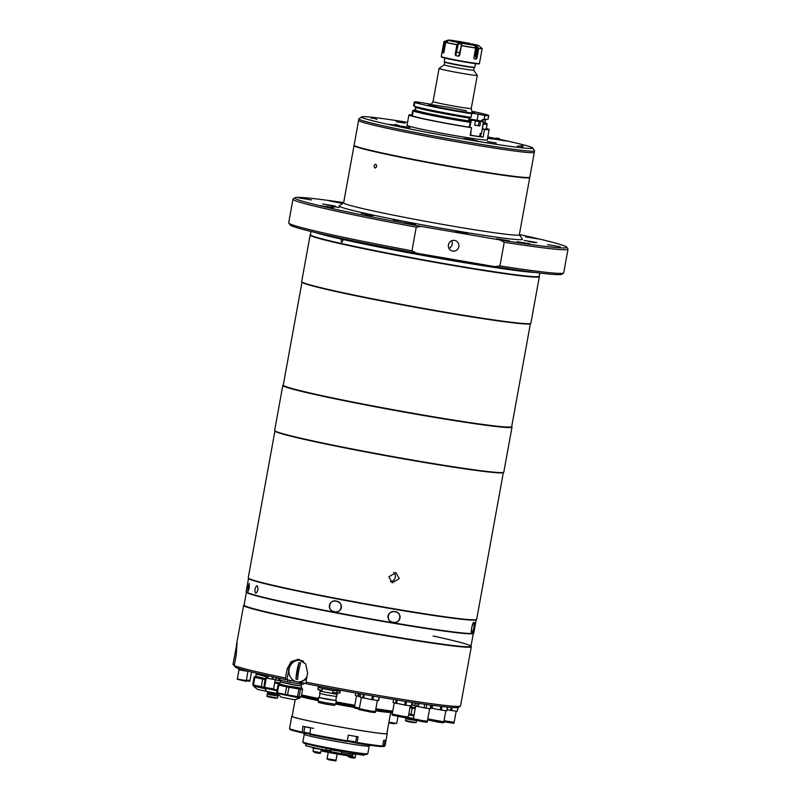 <?xml version="1.0" encoding="UTF-8"?>
<svg xmlns="http://www.w3.org/2000/svg" width="801" height="801" viewBox="0 0 801 801"><rect width="100%" height="100%" fill="white"/><g stroke="black" fill="none" stroke-linecap="round" stroke-linejoin="round"><path stroke-width="1.2" d="M411.944 114.923A40.761 1.602 10.3 0 0 408.91 114.984A40.761 1.602 10.3 0 0 422.307 118.638A40.761 1.602 10.3 0 0 471.589 127.709L470.197 135.339A40.761 1.602 -169.7 0 0 483.123 137.101L484.515 129.472A40.761 1.602 10.3 0 0 489.131 129.562A40.761 1.602 10.3 0 0 486.367 128.45M469.006 127.149L471.589 127.709M483.123 137.101L480.57 136.55L481.121 133.547L480.57 136.55M484.515 129.472L482.352 129.001M468.825 119.109L471.599 119.709A37.657 1.482 10.3 0 0 475.243 120.26L475.464 120.701A38.047 1.492 -169.7 0 1 471.499 120.11L469.716 127.299M478.427 125.597L479.929 125.927L480.53 120.981L475.243 120.26M480.53 120.981A37.657 1.482 10.3 0 0 483.003 121.261L468.865 118.888M480.56 136.53L479.649 136.5L480.2 133.447A38.047 1.492 10.3 0 0 481.441 133.577L481.721 132.055A38.047 1.492 -169.7 0 0 481.791 132.065L483.404 121.732A38.047 1.492 -169.7 0 1 480.75 121.422M479.649 136.5A38.047 1.492 -169.7 0 1 470.527 135.259L470.227 135.209M415.208 107.024L413.646 105.602L414.307 101.967L419.103 103.019L414.818 102.428L414.157 106.062L416.029 107.384L415.509 110.248L413.256 111.019L412.375 115.865A37.857 1.482 10.3 0 0 469.286 127.189L470.467 120.721L468.615 120.32M470.778 132.155A38.047 1.492 10.3 0 0 471.088 132.205L470.527 135.259M479.929 125.927A38.047 1.492 -169.7 0 1 474.643 125.206L475.464 120.701M474.653 125.146L478.417 125.677L479.168 121.552L475.404 121.021M475.343 120.47L477.526 120.751L475.253 120.29M483.474 122.813A35.424 1.392 10.3 0 0 484.955 122.683L485.476 119.82A35.424 1.392 10.3 0 0 484.114 119.179M482.643 119.86A35.424 1.392 10.3 0 0 485.476 119.82M414.818 102.428A37.857 1.482 10.3 0 0 471.729 113.752L465.161 112.33L478.237 114.102L484.805 115.534L484.144 119.159L482.102 119.81L481.882 121.021M415.008 110.178A36.005 1.412 10.3 0 0 426.502 113.141A36.005 1.412 10.3 0 0 468.945 120.991L469.026 118.027L471.068 117.387L471.729 113.752M413.256 111.019A37.857 1.482 10.3 0 0 425.101 114.022A37.857 1.482 10.3 0 0 470.167 122.343L468.945 120.991M473.671 70.158A14.949 0.591 -169.7 0 1 473.681 70.188L477.266 75.344A19.414 0.761 -169.7 0 1 477.276 75.374A19.414 0.761 -169.7 0 1 465.912 74.012A19.414 0.761 -169.7 0 1 445.456 70.178A19.414 0.761 -169.7 0 1 439.078 68.435A19.414 0.761 -169.7 0 1 439.098 68.405L444.265 64.831A14.949 0.591 -169.7 0 1 444.285 64.821M474.172 67.484L473.681 70.188A14.949 0.591 -169.7 0 1 464.93 69.136A14.949 0.591 -169.7 0 1 449.181 66.183A14.949 0.591 -169.7 0 1 444.265 64.841L444.755 62.138M475.464 63.639L474.803 67.234A15.529 0.611 -169.7 0 1 474.763 67.274L474.132 67.494A14.949 0.591 -169.7 0 1 464.97 66.343A14.949 0.591 -169.7 0 1 449.671 63.459A14.949 0.591 -169.7 0 1 444.785 62.168L444.275 61.727A15.529 0.611 -169.7 0 1 444.245 61.687L444.905 58.083M474.763 67.274A15.529 0.611 -169.7 0 1 465.241 66.072A15.529 0.611 -169.7 0 1 449.351 63.079A15.529 0.611 -169.7 0 1 444.275 61.727M484.144 119.159A37.857 1.482 10.3 0 0 488.049 119.209L488.71 115.584A37.857 1.482 10.3 0 0 476.265 112.19A37.857 1.482 10.3 0 0 471.809 111.239M484.805 115.534A37.857 1.482 10.3 0 0 488.71 115.584M487.148 124.165A37.857 1.482 10.3 0 1 483.243 124.125L482.362 128.971A37.857 1.482 10.3 0 0 486.267 129.011L487.148 124.165A37.857 1.482 10.3 0 0 487.078 124.055L485.456 122.683A36.005 1.412 10.3 0 0 484.995 122.433M415.288 109.767A36.005 1.412 10.3 0 0 414.768 109.837A36.005 1.412 10.3 0 0 414.678 109.887L415.238 110.007L415.729 107.344M419.073 107.474L418.923 108.325M430.988 104.27L418.132 102.087A37.857 1.482 10.3 0 0 414.307 101.967M414.157 106.062A37.857 1.482 10.3 0 0 471.068 117.387M469.286 127.189L470.167 122.343M416.029 107.384A35.424 1.392 10.3 0 0 469.026 118.027M415.509 110.248A35.424 1.392 10.3 0 0 468.505 120.891M418.332 107.284L418.182 108.115M414.768 109.837L412.765 110.548A37.857 1.482 10.3 0 0 412.745 110.558L411.864 115.404L412.435 115.534M412.745 110.558L414.678 109.887M422.367 109.186L422.527 108.295M435.434 111.029L435.253 111.97M483.464 122.883A36.005 1.412 10.3 0 0 485.456 122.683M478.237 114.102L477.156 120.02M464.26 117.266L464.43 116.315M466.122 43.174L464.83 43.004M466.392 43.815L459.734 41.872L453.096 40.991M466.162 42.954L473.521 44.476L464.84 42.974M466.392 43.504L456.33 41.892M456.5 41.612L453.326 40.721M459.784 41.942L466.152 42.964M465.892 43.134L470.047 43.454L460.575 41.732M459.794 41.872L453.606 40.691L460.605 41.662M482.032 48.541A19.414 0.761 -169.7 0 1 482.132 48.641L479.429 63.529A19.414 0.761 -169.7 0 1 479.409 63.559A19.414 0.761 -169.7 0 1 467.724 62.118A19.414 0.761 -169.7 0 1 447.609 58.323A19.414 0.761 -169.7 0 1 441.241 56.621A19.414 0.761 -169.7 0 1 441.231 56.591L443.934 41.702A19.414 0.761 -169.7 0 1 444.064 41.642M443.964 52.125L445.736 42.363L447.719 41.282A17.201 0.671 -169.7 0 1 446.808 41.001L446.638 41.932M444.024 51.825L442.532 52.676A19.414 0.761 10.3 0 0 443.474 52.966L443.624 52.916M442.532 52.676L444.305 41.932A19.414 0.761 -169.7 0 1 443.934 41.702M442.532 51.695L444.265 49.382L445.736 41.282L444.405 41.812A19.334 0.761 -169.7 0 1 444.084 41.542L448.17 40.08A15.569 0.611 -169.7 0 1 448.35 40.06M445.736 41.282L446.808 41.001M447.689 41.452L447.168 41.722M457.351 43.935L458.412 43.604L455.739 55.629L455.148 54.558L456.92 44.796A19.414 0.761 -169.7 0 1 450.312 43.444A19.414 0.761 -169.7 0 1 445.736 42.363M473.872 58.293L474.292 58.813L473.872 57.812L475.654 48.04A19.414 0.761 -169.7 0 1 461.406 45.647L459.634 55.409L458.683 56.19L461.676 44.315M479.409 63.559L478.958 63.87A19.024 0.751 -169.7 0 1 467.504 62.458A19.024 0.751 -169.7 0 1 447.789 58.743A19.024 0.751 -169.7 0 1 441.551 57.071L441.241 56.621M473.581 44.636L453.256 40.961M457.571 41.472L458.312 41.582M476.925 58.223L476.295 59.084L475.263 55.279L476.825 46.698L477.857 47.389L476.385 55.479L476.925 58.223L478.698 48.46L477.857 47.389M473.872 57.812L474.292 58.813A19.414 0.761 10.3 0 0 476.295 59.084M476.825 46.698A17.201 0.671 -169.7 0 1 474.873 46.428L475.654 48.04M461.276 44.145A17.201 0.671 -169.7 0 1 458.412 43.604M461.406 45.647L461.837 44.786M459.634 55.409L458.683 56.19A19.414 0.761 10.3 0 1 455.739 55.629M455.148 54.558L456.92 44.796M475.614 47.9A19.334 0.761 -169.7 0 1 461.446 45.517M478.567 45.547A15.569 0.611 -169.7 0 1 478.728 45.637L482.042 48.44A19.334 0.761 -169.7 0 1 478.668 48.31M482.132 48.641A19.414 0.761 -169.7 0 1 478.698 48.46M388.865 576.8L392.28 582.828L399.268 578.592L395.904 572.585L388.865 576.8M274.933 430.998L248.24 577.851A116.085 4.556 10.3 0 0 248.3 578.042A116.085 4.556 10.3 0 0 286.388 588.264A116.085 4.556 10.3 0 0 406.698 610.903A116.085 4.556 10.3 0 0 476.545 619.523A116.085 4.556 10.3 0 0 476.665 619.363L503.358 472.51M283.284 385.021L282.943 385.261A116.465 4.566 10.3 0 0 282.823 385.421L274.633 430.457A116.465 4.566 10.3 0 0 274.693 430.648L275.003 431.098A116.085 4.556 10.3 0 0 313.091 441.311A116.085 4.556 10.3 0 0 433.401 463.959A116.085 4.556 10.3 0 0 503.248 472.58L503.699 472.27A116.465 4.566 10.3 0 0 503.819 472.109L512.009 427.063A116.465 4.566 10.3 0 0 511.949 426.873L511.709 426.532M476.545 619.523L476.094 619.834A115.694 4.536 -169.7 0 1 406.477 611.243A115.694 4.536 -169.7 0 1 286.578 588.675A115.694 4.536 -169.7 0 1 248.61 578.492L248.3 578.042M390.417 581.686A5.437 5.277 109.5 0 0 393.742 572.304M274.693 430.648A116.465 4.566 10.3 0 0 312.911 440.9A116.465 4.566 10.3 0 0 433.621 463.619A116.465 4.566 10.3 0 0 503.699 472.27M282.823 385.421A116.465 4.566 10.3 0 0 321.091 395.854A116.465 4.566 10.3 0 0 443.874 418.913A116.465 4.566 10.3 0 0 512.009 427.063M301.987 282.142L283.274 385.101A116.085 4.556 10.3 0 0 321.421 395.514A116.085 4.556 10.3 0 0 443.784 418.492A116.085 4.556 10.3 0 0 511.689 426.613L530.402 323.654M310.147 235.033L301.687 281.602A116.465 4.566 10.3 0 0 301.747 281.792L302.057 282.242A116.085 4.556 10.3 0 0 340.145 292.455A116.085 4.556 10.3 0 0 460.455 315.103A116.085 4.556 10.3 0 0 530.302 323.724L530.753 323.414A116.465 4.566 10.3 0 0 530.873 323.254L539.333 276.685A116.465 4.566 -169.7 0 1 471.198 268.535A116.465 4.566 -169.7 0 1 348.425 245.476A116.465 4.566 -169.7 0 1 310.147 235.033A116.465 4.566 -169.7 0 1 310.267 234.873L310.418 234.773M301.747 281.792A116.465 4.566 10.3 0 0 339.964 292.045A116.465 4.566 10.3 0 0 460.675 314.763A116.465 4.566 10.3 0 0 530.753 323.414M376.7 166.448C375.369 168.711 374.498 168.51 374.087 165.857C375.389 163.594 376.26 163.784 376.7 166.448C375.369 168.711 374.498 168.51 374.087 165.857C375.389 163.594 376.26 163.784 376.7 166.448M535.418 272.5A116.275 4.556 -169.7 0 1 349.386 240.911A116.275 4.556 -169.7 0 1 343.289 239.569A116.275 4.556 -169.7 0 1 341.196 239.099A116.275 4.556 -169.7 0 1 315.284 232.5M343.289 239.569C341.897 243.194 341.206 243.033 341.196 239.099L343.289 239.569C341.907 243.194 341.206 243.033 341.196 239.099M338.923 207.499L331.644 206.318L338.923 207.499M458.843 246.658A5.437 5.277 109.5 0 0 455.449 240.64A5.437 5.277 109.5 0 0 448.43 244.866A5.437 5.277 109.5 0 0 451.824 250.893A5.437 5.277 109.5 0 0 458.843 246.658M448.96 248.4A5.437 5.277 109.5 0 0 451.664 240.781M335.359 237.046A138.213 5.417 -169.7 0 1 290.002 224.891L288.76 223.089A139.764 5.477 10.3 0 0 334.618 235.384A139.764 5.477 10.3 0 0 411.954 250.803L416.43 253.146A138.213 5.417 -169.7 0 1 335.359 237.046M343.659 202.613A138.213 5.417 10.3 0 0 294.938 197.747A138.213 5.417 10.3 0 0 340.215 210.333A138.213 5.417 10.3 0 0 421.286 226.423L416.25 227.134A139.764 5.477 -169.7 0 1 338.913 211.714A139.764 5.477 -169.7 0 1 292.986 199.189L288.69 222.858A139.764 5.477 10.3 0 0 288.76 223.089M499.944 265.922A139.764 5.477 10.3 0 0 563.564 273.031A139.764 5.477 10.3 0 0 563.714 272.831L568.009 249.171A139.764 5.477 -169.7 0 1 504.24 242.262L499.944 265.922L494.908 266.633A138.213 5.417 -169.7 0 0 561.761 274.272L563.564 273.031M504.24 242.262L499.764 239.92A138.213 5.417 10.3 0 0 566.697 247.139L567.939 248.941A139.764 5.477 -169.7 0 1 568.009 249.171M292.986 199.189A139.764 5.477 -169.7 0 1 293.136 198.998L294.938 197.747M566.697 247.139A138.213 5.417 10.3 0 0 521.341 234.973A138.213 5.417 10.3 0 0 519.368 234.553M310.998 231.459L310.408 234.683A116.275 4.556 10.3 0 0 348.615 245.106A116.275 4.556 10.3 0 0 471.188 268.135A116.275 4.556 10.3 0 0 539.213 276.265L539.804 273.041M529.902 243.804L517.166 241.732L529.902 243.804M343.098 203.174L329.101 200.801L342.678 203.464M560.279 246.738L547.554 244.655L560.279 246.738M509.496 240.851L496.77 238.768L509.496 240.851M415.589 224.711L402.853 222.628L415.589 224.711M333.556 207.769L320.821 205.687L333.556 207.769M311.449 199.95L298.723 197.867L311.449 199.95M538.182 238.928L525.456 236.846L538.182 238.928M354.192 145.452A89.291 3.504 10.3 0 0 354.022 145.622L343.619 202.873A89.291 3.504 10.3 0 0 372.956 210.873A89.291 3.504 10.3 0 0 467.093 228.555A89.291 3.504 10.3 0 0 519.328 234.803L529.731 177.552A89.291 3.504 10.3 0 0 529.631 177.331M343.629 202.803L339.203 205.867A93.176 3.655 10.3 0 0 369.722 214.348A93.176 3.655 10.3 0 0 469.586 233.061A93.176 3.655 10.3 0 0 522.402 239.159L519.338 234.733M354.022 145.622A89.291 3.504 10.3 0 0 383.369 153.622A89.291 3.504 10.3 0 0 477.496 171.304A89.291 3.504 10.3 0 0 529.731 177.552M335.469 206.087L322.743 204.005L335.469 206.087M374.147 215.499L361.421 213.416L374.147 215.499M468.154 233.171L455.419 231.089L468.154 233.171M536.84 242.513L524.114 240.44L536.84 242.513M401.902 221.226L393.311 219.824L401.902 221.226M356.225 146.423A87.589 3.434 10.3 0 0 384.48 153.772A87.589 3.434 10.3 0 0 472.119 170.343A87.589 3.434 10.3 0 0 527.388 177.532M341.747 238.708A94.578 3.705 -169.7 0 1 342.958 238.828M416.25 227.134L411.954 250.803M416.43 253.146L494.908 266.633M421.286 226.423L499.764 239.92M531.684 242.122L532.565 242.272M331.444 205.897L330.322 205.697M370.112 215.299L368.991 215.099M464.119 232.981L462.998 232.781M358.878 118.898L358.598 120.43A89.291 3.504 10.3 0 0 387.944 128.43A89.291 3.504 10.3 0 1 358.598 120.43L354.092 145.241A89.291 3.504 10.3 0 0 383.429 153.241A89.291 3.504 10.3 0 0 477.566 170.923A89.291 3.504 10.3 0 0 529.801 177.171L534.587 150.828A89.291 3.504 -169.7 0 1 482.352 144.581A89.291 3.504 -169.7 0 1 388.215 126.908A89.291 3.504 -169.7 0 1 358.878 118.898A89.291 3.504 -169.7 0 1 358.968 118.778L361.672 116.906A86.969 3.414 10.3 0 0 390.157 124.826A86.969 3.414 10.3 0 0 483.363 142.288A86.969 3.414 10.3 0 0 532.665 147.985A86.969 3.414 10.3 0 0 504.129 140.325A86.969 3.414 10.3 0 0 499.514 139.334M387.944 128.43A89.291 3.504 10.3 0 0 482.072 146.112A89.291 3.504 10.3 0 0 534.307 152.36A89.291 3.504 10.3 0 1 482.072 146.112A89.291 3.504 10.3 0 1 387.944 128.43M532.665 147.985L534.537 150.688A89.291 3.504 -169.7 0 1 534.587 150.828M494.387 138.523L489.351 137.932L492.245 138.713L506.703 141.086L499.514 139.424M467.814 139.014L463.999 138.583L473.271 140.525L478.117 141.146L473.191 139.965M371.524 117.937L376.009 118.788M487.549 138.273L493.116 139.084L487.619 137.862M496.25 142.978L487.469 141.547L496.25 142.978M409.952 127.519L401.171 126.087L409.952 127.519M405.066 123.134L396.285 121.702L405.066 123.134M394.853 125.116L389.206 124.385L391.559 125.016L400.16 126.117M518.898 145.962L522.883 146.663M494.888 138.363A86.969 3.414 10.3 0 0 487.789 136.901M407.579 122.323A86.969 3.414 10.3 0 0 373.046 117.397M371.834 117.266A86.969 3.414 10.3 0 0 361.672 116.906M407.068 125.136A40.961 1.602 10.3 0 0 420.305 128.921A40.961 1.602 10.3 0 0 465.261 137.321A40.961 1.602 10.3 0 0 487.278 139.714M495.288 139.334A2.713 0.631 0.2 0 0 498.793 139.254A2.713 0.631 0.2 0 0 499.524 138.823A2.713 0.631 0.2 0 0 497.791 138.233A2.713 0.631 0.2 0 0 494.808 138.383A2.713 0.631 0.2 0 0 494.087 138.803A2.713 0.631 0.2 0 0 494.858 139.254M498.222 139.124L494.858 138.813L498.222 139.124M374.768 118.238L372.625 117.417L374.768 118.238M376.83 119.409L371.914 117.086L376.52 119.359M394.663 125.637L395.123 124.385L399.669 125.767L400.11 126.588M467.774 139.514L467.824 138.903A2.713 0.561 5.4 0 1 467.994 138.733A2.713 0.561 5.4 0 1 471.038 138.653A2.713 0.561 5.4 0 1 473.241 139.424L473.141 140.505M517.396 146.172L522.803 145.702L522.923 147.244M285.486 678.026L285.897 679.628A114.142 4.476 -169.7 0 1 271.639 676.605A114.142 4.476 -169.7 0 1 235.544 667.373L234.282 665.581A115.694 4.536 10.3 0 0 270.898 674.933A115.694 4.536 10.3 0 0 285.486 678.026L287.148 668.875L291.123 661.666L298.292 659.323L305.682 663.869L307.614 673L305.952 682.162A115.694 4.536 10.3 0 0 460.415 706.102A115.694 4.536 10.3 0 0 460.535 705.941L471.288 646.777A115.694 4.536 -169.7 0 1 403.604 638.677A115.694 4.536 -169.7 0 1 281.652 615.779A115.694 4.536 -169.7 0 1 243.634 605.406A115.694 4.536 -169.7 0 1 243.754 605.246L244.095 605.005M470.988 646.237L471.228 646.587A115.694 4.536 -169.7 0 1 471.288 646.777M244.205 604.935A115.304 4.526 10.3 0 0 281.972 615.428A115.304 4.526 10.3 0 0 405.546 638.587A115.304 4.526 10.3 0 0 470.918 646.137A115.304 4.526 10.3 0 0 433.091 635.994M234.803 666.312L232.991 664.409L237.056 642.742L236.225 654.888L234.282 665.581M460.415 706.102L458.613 707.343A114.142 4.476 -169.7 0 1 306.362 683.764L305.952 682.162M299.324 659.483A11.645 10.433 -84.2 0 0 288.951 669.055L287.008 679.739L295.809 681.521M297.662 681.891L306.332 683.643M287.008 679.739L285.897 679.628M303.559 661.556A10.874 9.732 -84.2 0 0 300.615 660.384A10.874 9.732 -84.2 0 0 299.764 660.254A10.874 9.732 -84.2 0 0 289.121 669.135A10.874 9.732 -84.2 0 0 296.73 681.751A10.874 9.732 -84.2 0 0 297.582 681.881A10.874 9.732 -84.2 0 0 306.973 676.555M295.97 679.138A8.471 7.589 -84.2 0 0 296.811 679.358A8.471 7.589 -84.2 0 0 297.672 679.478A31.389 13.927 -78.6 0 1 300.685 662.928A8.471 7.589 -84.2 0 0 299.844 662.697A8.471 7.589 -84.2 0 0 298.983 662.587A31.389 13.927 101.4 0 0 295.97 679.138L298.983 662.587M297.832 681.901A10.874 9.732 -84.2 0 0 298.092 681.931A10.874 9.732 -84.2 0 0 306.743 677.786M302.648 660.885A10.874 9.732 -84.2 0 0 300.285 660.304A10.874 9.732 -84.2 0 0 300.025 660.284M415.749 719.378L413.306 719.148L413.196 719.729L423.028 721.771L427.183 722.272L427.283 721.691L424.92 721.05M413.306 719.148L427.283 721.691M415.739 719.418L424.91 721.08M415.669 706.122L413.386 718.687L408.13 717.706L423.218 720.73L427.374 721.22L429.646 708.705M431.148 705.14L430.487 708.755L426.132 708.234L414.868 705.881L415.409 702.888M418.933 703.408L418.322 706.792M417.301 703.168L416.7 706.442M430.718 705.08L430.047 708.765M426.803 704.54L426.132 708.234M424.74 704.249L424.079 707.884M394.603 714.722L392.14 714.502L392.039 715.063L403.314 717.416L408.079 717.976L408.19 717.416L405.807 716.755M392.14 714.502L408.19 717.416M394.783 715.183L405.546 716.745M394.252 702.898L392.22 714.051L403.494 716.394L408.27 716.965L410.292 705.851M412.215 702.397L411.564 705.991L405.817 705.24L393.021 702.517L393.581 699.463M411.964 702.367L411.303 705.991M406.568 701.536L405.817 705.24M405.286 701.336L404.615 705.04M397.176 700.044L396.545 703.508M396.225 699.894L395.604 703.308M443.824 721.771L453.967 723.303L454.067 722.742L451.694 722.071M451.363 722.442L454.067 722.742M444.014 720.76L454.147 722.292L456.17 711.178M450.502 710.307L451.714 710.507M451.033 707.413L450.492 710.367L447.308 709.756M457.982 707.543L457.191 711.308L450.492 710.367M452.255 707.503L451.704 710.567M458.122 707.583L457.191 711.308M427.604 719.929L438.868 722.252L443.634 722.822L443.744 722.252L441.361 721.591M430.157 719.558L443.744 722.252M430.407 719.638L441.101 721.581M427.794 718.908L443.824 721.801L445.847 710.687M440.8 706.372L440.17 709.876L430.628 707.984M432.65 705.341L432.099 708.344M442.022 706.512L441.371 710.076L440.17 709.876M447.459 707.093L446.858 710.827L441.371 710.076M447.789 707.133L446.858 710.827M431.238 707.683L432.2 707.814L431.238 707.704M431.689 705.21L431.158 708.144M431.168 708.054L432.119 708.274M356.876 707.613L354.422 707.403L354.312 707.964L359.218 709.155M354.422 707.403L359.319 708.595M356.525 695.789L354.503 706.953L359.409 708.144M358.367 693.466L357.877 696.199L355.294 695.418L355.734 693.005M359.329 693.636L358.818 696.409L357.877 696.199M360.19 696.67L358.818 696.409M361.692 709.316L359.228 709.105L359.128 709.666L370.402 712.009L375.168 712.58L375.269 712.019L372.896 711.358M359.228 709.105L375.269 712.019M361.872 709.776L372.565 711.729M361.341 697.491L359.309 708.655L370.583 710.998L375.359 711.568L377.371 700.454M379.284 697.09L378.653 700.585L371.704 699.643L360.11 697.12L360.7 693.876M379.033 697.05L378.392 700.595M373.687 696.139L372.906 699.844M373.586 696.119L372.375 695.919L371.704 699.643M364.285 694.507L363.634 698.112M363.334 694.347L362.683 697.901M318.618 701.275L318.408 702.457L325.747 704.119L334.658 705.471L335.038 704.259M319.309 697.441L318.718 697.461L318.067 701.055L325.917 702.837L335.639 704.249L336.29 700.655L335.739 700.434M318.718 697.461L336.29 700.655M320.61 690.312L320.44 691.233L336.69 694.247L337.241 691.123M318.478 686.117L318.227 687.458L335.579 690.802L340.355 690.963L340.485 690.242M319.369 686.287L319.118 687.679M335.829 689.381L335.579 690.802M337.181 689.631L336.931 691.013M320.46 691.123L319.539 693.356L327.329 695.118L336.78 696.56L336.891 694.107M319.949 691.143L337.361 694.307M320.02 693.556L319.289 697.571L326.638 699.233L335.719 700.555L336.44 696.54M336.79 690.993L335.709 690.822M335.419 690.772L334.077 690.522M333.046 690.322L332.685 692.314L333.386 692.515L336.881 693.085L337.261 691.023M335.569 693.105L333.687 692.755L335.569 693.105M335.989 693.095L333.496 692.755L335.989 693.095M320.61 687.959L319.269 687.709M319.028 687.658L318.317 687.478M337.161 692.615L339.964 693.045L340.045 690.973M266.733 688.109L273.441 689.631L266.783 687.849M264.58 687.578L273.521 689.21M266.322 677.966L264.64 687.248L266.132 687.658L273.582 688.87L275.264 679.618M268.265 675.864L267.814 678.357L267.103 678.207L265.792 677.806L266.232 675.413M272.36 676.755L271.929 679.138L267.113 678.167M273.251 676.955L272.821 679.288L271.929 679.138M276.005 677.546L275.624 679.669L272.821 679.288M267.564 675.704L267.103 678.207M267.864 678.067L267.154 677.966L267.864 678.057M245.517 680.67L249.822 681.271L247.739 680.309M246.328 680.379L249.892 680.85M246.328 680.359L247.739 680.329M246.388 680.049L249.952 680.52L251.504 671.989M239.439 679.819L246.157 681.321L244.085 680.359M237.296 679.278L246.227 680.9M239.038 669.666L237.356 678.938L238.848 679.348L246.287 680.57L247.97 671.318M244.645 670.807L245.537 670.958M238.688 668.515L238.508 669.496L239.819 669.896L240 668.915M240.69 669.125L240.53 670.057L239.819 669.896M244.746 670.257L244.635 670.837L240.53 670.057M245.627 670.497L244.635 670.837M248.36 671.198L245.537 670.988M409.952 707.724L408.81 713.981M409.191 714.061L411.043 714.412L412.185 708.154L415.208 708.665M410.332 707.804L412.185 708.154M414.077 714.923L411.043 714.412M409.952 707.683L415.208 708.655M415.379 707.744L410.122 706.772M415.308 703.408L413.196 702.547M413.116 703.038L412.135 702.857M414.978 705.27L411.794 704.68M414.938 705.481L411.764 704.89M265.782 680.96L265.061 680.97L263.919 687.238L264.51 687.418L265.742 681.18M265.061 680.97L265.652 681.15M265.622 687.658L264.51 687.418M277.146 689.891L273.501 689.281M279.769 683.864L274.643 682.993L279.769 683.884M279.939 682.943L274.813 682.072M266.072 675.373L266.142 675.914M281.061 680.71L275.234 679.739M279.209 678.517L275.934 677.966M281.021 680.93L275.204 679.959M277.587 693.966L281.391 697.19L293.406 699.533L295.128 699.684L299.834 698.011L277.406 693.496L299.834 698.011M298.913 688.98L297.521 696.61L287.549 694.938L288.931 687.298L298.913 688.98A12.816 0.501 10.3 0 0 300.485 689.19L302.628 689.16L301.236 696.8L299.093 696.82L300.485 689.19M297.521 696.61A12.816 0.501 10.3 0 0 299.093 696.82M302.628 689.16A12.816 0.501 10.3 0 0 301.887 688.94M278.958 684.915L278.047 684.925L276.655 692.565A12.816 0.501 10.3 0 0 277.396 692.785L278.788 685.155L286.618 686.857A12.816 0.501 10.3 0 0 288.931 687.298M278.047 684.925A12.816 0.501 10.3 0 0 278.788 685.155M286.618 686.857L285.236 694.497A12.816 0.501 10.3 0 0 287.549 694.938M285.236 694.497L277.396 692.785M279.118 684.064L278.948 684.975L286.237 686.737L301.717 689.11L301.887 688.199L286.408 685.816L279.739 684.024M301.306 687.949L301.887 688.199M301.286 684.134L300.996 685.746L294.998 685.035L280.811 682.082L281.111 680.419M303.719 683.113L303.539 684.124L301.396 684.154A12.816 0.501 -169.7 0 1 299.824 683.934L289.852 682.262A12.816 0.501 -169.7 0 1 287.539 681.821L279.699 680.119A12.816 0.501 -169.7 0 1 278.958 679.889L279.259 678.237M279.699 680.119L280.01 678.397M287.879 679.919L287.539 681.821M289.852 682.262L290.192 680.379M300.105 682.382L299.824 683.934M301.396 684.154L301.667 682.702M300.946 685.776L295.239 685.296L280.851 682.132M264.931 688.65L253.637 686.177L257.451 689.401L266.573 691.303M263.93 687.198L264.991 679.518L266.012 679.689M255.018 677.135L254.097 677.145L252.715 684.775A12.816 0.501 10.3 0 0 253.456 685.005L254.838 677.366L262.678 679.078A12.816 0.501 10.3 0 0 264.991 679.518M254.097 677.145A12.816 0.501 10.3 0 0 254.838 677.366M262.678 679.078L261.286 686.707A12.816 0.501 10.3 0 0 263.599 687.148M261.286 686.707L253.456 685.005M266.182 678.737L255.179 676.274L255.008 677.195L266.022 679.659M255.179 676.274L255.799 676.244M266.052 676.374L256.871 674.292L257.051 673.311M266.012 676.595L256.911 674.342M340.695 753.861A18.633 0.731 10.3 0 0 352.891 755.403L351.979 756.024A17.862 0.701 -169.7 0 1 341.236 754.702A17.862 0.701 -169.7 0 1 322.733 751.218A17.862 0.701 -169.7 0 1 321.011 750.837M329.511 750.367A17.472 0.681 10.3 0 0 330.953 750.647A18.633 0.731 10.3 0 0 329.281 750.377M321.141 750.116A18.633 0.731 10.3 0 0 322.362 750.387A18.633 0.731 10.3 0 0 331.884 752.289M352.891 755.403A18.633 0.731 10.3 0 0 352.901 755.373L353.151 754.001A18.633 0.731 10.3 0 0 352.05 753.541M329.131 750.347A18.633 0.731 10.3 0 0 330.953 750.697M341.657 752.6A18.633 0.731 10.3 0 0 353.151 754.001M341.657 752.55A17.472 0.681 10.3 0 0 352.009 753.791L352.19 752.78M364.245 754.392L364.085 755.323L352.08 753.381M352.06 753.491L357.426 754.252M353.151 754.051L357.356 754.272M325.947 750.137L326.297 748.234A32.22 1.262 -169.7 0 1 305.962 743.809L305.612 745.711A32.22 1.262 -169.7 0 0 325.947 750.137L330.693 750.447L330.933 749.105M313.031 751.288L320.67 752.68C320.941 753.621 318.928 753.551 314.653 752.459L313.031 751.288L313.581 748.304L322.823 749.526M312.18 747.303L322.763 749.556M301.576 694.928A60.566 2.373 10.3 0 0 304.18 695.498A60.566 2.373 10.3 0 0 318.528 698.492M336.07 701.876A60.566 2.373 10.3 0 0 354.803 705.26M375.869 708.745A60.566 2.373 10.3 0 0 392.75 711.148M318.337 699.583A59.404 2.333 -169.7 0 1 305.832 696.99L303.659 696.52A59.404 2.333 -169.7 0 1 301.376 696.009M354.603 706.362A59.404 2.333 -169.7 0 1 335.869 702.978M392.56 712.219A59.404 2.333 -169.7 0 1 375.669 709.836M310.728 698.031L312.811 697.981M391.018 712.029L390.698 712.249A48.14 1.892 -169.7 0 1 375.489 710.807M354.412 707.443A48.14 1.892 -169.7 0 1 335.669 704.069M318.147 700.615A48.14 1.892 -169.7 0 1 311.829 699.283A48.14 1.892 -169.7 0 1 301.216 696.8M295.158 699.673L292.135 716.334A48.14 1.892 10.3 0 0 307.954 720.65A48.14 1.892 10.3 0 0 358.698 730.182A48.14 1.892 10.3 0 0 386.863 733.556L390.738 712.219M292.175 716.104A48.531 1.902 10.3 0 0 291.744 716.274A48.531 1.902 10.3 0 0 307.694 720.62A48.531 1.902 10.3 0 0 358.848 730.232A48.531 1.902 10.3 0 0 387.243 733.626A48.531 1.902 10.3 0 0 386.903 733.315M309.506 733.696A48.531 1.902 10.3 0 0 347.233 740.855L346.853 741.546A47.75 1.872 -169.7 0 1 309.877 734.527L310.548 727.969A48.531 1.902 -169.7 0 1 306.513 727.108A48.531 1.902 -169.7 0 1 302.858 726.297L302.187 732.855L309.657 734.026L305.461 732.955M347.354 740.915L348.275 735.138A48.531 1.902 -169.7 0 0 358.077 736.78L357.036 742.507A48.531 1.902 10.3 0 0 382.698 746.001L383.739 740.274A48.531 1.902 -169.7 0 0 385.842 740.244L384.8 745.971A48.531 1.902 10.3 0 0 384.971 745.901A48.531 1.902 10.3 0 0 385.021 745.841L387.243 733.626M370.392 745.3L369.151 746.162A33.001 1.292 -169.7 0 1 349.296 743.708A33.001 1.292 -169.7 0 1 315.093 737.27A33.001 1.292 -169.7 0 1 304.27 734.367L303.329 733.005M304.25 734.337L302.868 741.946A33.001 1.292 10.3 0 0 302.878 742.006A33.001 1.292 10.3 0 0 313.712 744.91A33.001 1.292 10.3 0 0 347.914 751.338A33.001 1.292 10.3 0 0 367.769 753.791A33.001 1.292 10.3 0 0 367.799 753.751L369.181 746.142M367.769 753.791L366.868 754.412A32.22 1.262 -169.7 0 1 347.474 752.019A32.22 1.262 -169.7 0 1 314.082 745.741A32.22 1.262 -169.7 0 1 303.509 742.897L302.878 742.006M347.043 741.215L356.655 743.198L357.036 742.507M291.744 716.274L289.531 728.479A48.531 1.902 10.3 0 0 289.551 728.56A48.531 1.902 10.3 0 0 301.817 732.024M302.187 732.855A47.75 1.872 -169.7 0 1 290.172 729.461L289.551 728.56M384.971 745.901L384.069 746.532A47.75 1.872 -169.7 0 1 383.909 746.592L384.8 745.971M382.287 746.282L383.909 746.592M382.698 746.001L381.807 746.622A47.75 1.872 -169.7 0 1 356.655 743.198M331.454 749.205L333.076 750.187L341.596 751.578L341.697 751.048M341.606 751.518L331.374 749.666M389.937 722.362L390.598 723.183L394.412 723.804L394.523 723.203M388.795 722.903L394.442 723.653M389.857 722.822L388.835 722.672M388.936 722.152L396.725 723.443L397.997 716.464M391.128 712.039L390.618 712.86M392.38 713.2L390.958 712.93M329.251 759.148L327.048 758.907L328.47 759.728L335.909 760.95L333.837 759.989M327.048 758.907L335.989 760.529M328.24 752.349L327.108 758.567L328.6 758.978L336.05 760.199L337.171 754.011M313.531 728.369L304.861 726.657M257.972 589.896C256.01 594.532 254.998 594.252 254.958 589.065C256.791 584.4 257.792 584.68 257.972 589.896C256.01 594.532 254.998 594.252 254.958 589.065C256.791 584.4 257.792 584.68 257.972 589.886M473.922 627.694C474.633 620.735 473.872 620.755 471.669 627.764C471.318 634.823 472.069 634.803 473.922 627.694M399.989 618.032C401.211 610.943 389.546 609.09 388.004 615.989C386.993 623.028 398.638 625.13 399.989 618.032M341.336 607.599C342.428 600.62 330.733 598.277 329.451 605.316C328.15 612.395 339.914 614.547 341.336 607.599M473.912 622.427C475.313 621.496 473.141 633.631 471.999 633.11C470.237 634.132 472.42 621.706 473.912 622.427M334.297 611.794C326.708 611.073 329.021 598.878 336.34 601.13C344.04 601.941 341.767 613.956 334.297 611.794M393.181 622.397C385.471 621.956 387.374 609.771 394.963 611.684C402.583 611.944 400.61 624.41 393.181 622.397M248.54 578.392L246.127 591.669A115.694 4.536 10.3 0 0 246.187 591.859A115.694 4.536 10.3 0 0 284.145 602.032A115.694 4.536 10.3 0 0 404.054 624.6A115.694 4.536 10.3 0 0 473.671 633.201A115.694 4.536 10.3 0 0 473.781 633.04L476.195 619.764M248.56 578.302A115.694 4.536 10.3 0 0 286.578 588.675A115.694 4.536 10.3 0 0 408.53 611.584A115.694 4.536 10.3 0 0 476.215 619.674M246.187 591.859L246.498 592.309A115.304 4.526 10.3 0 0 284.335 602.452A115.304 4.526 10.3 0 0 403.834 624.94A115.304 4.526 10.3 0 0 473.211 633.511L473.671 633.201M246.428 592.199L244.085 605.095A115.304 4.526 10.3 0 0 281.972 615.428A115.304 4.526 10.3 0 0 403.524 638.257A115.304 4.526 10.3 0 0 470.978 646.327L473.321 633.441M249.261 588.034L249.231 583.438L247.909 587.453L247.779 592.049L249.261 588.034M413.256 719.428L405.987 717.816M278.257 694.537L269.276 693.476L267.484 692.995L267.674 691.944M277.787 694.948L277.597 696.009L269.316 694.657L267.664 694.207L267.854 693.145M416.3 720.56L407.769 719.168L406.057 718.707L406.187 717.996M416.49 720.57L406.067 718.647M277.607 695.939L267.674 694.127M475.373 120.52L479.168 121.552M439.078 68.435L433.061 101.527A19.414 0.761 10.3 0 0 439.439 103.269A19.414 0.761 10.3 0 0 459.904 107.104A19.414 0.761 10.3 0 0 471.258 108.465C471.629 111.399 472.3 112.751 473.251 112.52M473.041 112.41A23.289 0.911 -169.7 0 1 464.27 111.91A23.289 0.911 -169.7 0 1 436.205 106.733A23.289 0.911 -169.7 0 1 434.252 105.081A23.289 0.911 -169.7 0 1 466.472 110.828M453.246 41.512A15.569 0.611 -169.7 0 1 448.17 40.08L454.487 40.761A15.489 0.611 -169.7 0 0 453.296 41.502A15.489 0.611 -169.7 0 0 474.813 45.357A15.489 0.611 -169.7 0 0 473.591 44.265L472.58 44.045A15.489 0.611 -169.7 0 1 473.591 44.265L478.728 45.637A15.569 0.611 -169.7 0 1 470.127 44.676A15.569 0.611 -169.7 0 1 453.246 41.512M456.96 44.666A19.334 0.761 -169.7 0 1 450.382 43.314A19.334 0.761 -169.7 0 1 445.837 42.243M455.879 52.035L456.85 52.185A17.201 0.671 10.3 0 0 459.714 52.726L460.114 52.806M474.352 55.159A17.201 0.671 10.3 0 0 475.263 55.279L476.385 55.479M492.905 266.292A116.045 4.556 -169.7 0 1 361.792 242.593M504.62 268.145A116.055 4.556 -169.7 0 1 349.667 240.14A116.055 4.556 -169.7 0 1 345.652 239.249M528.229 241.461L535.168 242.723L528.249 241.461M333.787 206.288L326.888 205.036M365.536 214.438L372.475 215.699L365.556 214.448M459.544 232.12L466.482 233.381L459.564 232.12M236.385 653.986L234.933 653.726M288.951 669.055L287.148 668.875M332.996 690.572L322.392 688.54M318.578 689.701L322.072 690.272L318.578 689.701M321.181 690.292L318.688 689.951M339.073 693.055L337.121 692.835M408.18 717.476L413.436 718.457M413.917 715.784L408.66 714.812M408.7 714.562L413.967 715.533M277.436 693.776L267.284 691.724M277.476 693.786L266.633 691.403L277.396 693.546M276.986 690.752L253.456 685.706L253.587 685.035M268.285 688.87L277.036 690.502M355.274 757.386C355.274 758.307 353.271 758.237 349.256 757.175L347.634 755.994L355.274 757.386L355.814 754.402M349.276 757.175L353.491 757.766M314.683 752.469L318.898 753.05M355.544 742.197L355.424 742.827M382.758 745.671L384.17 745.791C384.22 746.362 383.619 746.502 382.367 746.202M341.827 751.628L341.486 753.531L340.125 753.431L330.783 751.588L331.133 749.676M341.486 753.531L332.365 752.139M304.841 726.737L303.859 732.154L309.566 733.386M347.294 740.535L355.674 741.906C355.724 742.487 355.123 742.627 353.872 742.327L347.113 741.095L353.842 742.327M416.53 720.61L416.18 722.512L414.818 722.412L405.486 720.57L405.837 718.657M416.18 722.512L407.058 721.12M277.977 696.079L277.627 697.991L276.265 697.891L266.933 696.049L267.284 694.137M275.914 698.202L268.505 696.59M487.228 140.015L489.131 129.562M407.008 125.437L408.91 114.984M471.348 120.23L471.459 119.679M477.276 75.374L471.258 108.465M433.061 101.527C431.679 104.14 430.578 105.171 429.767 104.621M326.868 205.026L333.807 206.288M499.514 140.115L499.524 138.823M371.274 118.458L371.914 117.086M236.435 645.005L243.634 605.406M298.092 681.931L297.582 681.881M300.285 660.304L299.764 660.254M322.433 688.309L322.072 690.272M318.247 687.458L317.867 689.511M339.964 693.045L336.57 692.715M266.633 691.403L264.59 687.899M277.406 693.496L277.526 692.815M300.175 697.631L300.315 696.81M301.657 686.067L301.256 688.229M280.09 682.152L279.689 684.314M256.14 674.362L255.749 676.525M320.67 752.68L321.221 749.696M313.612 748.324L312.18 747.633M385.161 740.304L384.17 745.791M339.784 753.751C333.246 752.78 330.242 752.059 330.783 751.588M303.859 732.154L304.72 733.015L309.647 734.006M356.645 736.55L355.674 741.906M414.487 722.732C407.939 721.761 404.946 721.04 405.486 720.57M277.627 697.991L275.934 698.212C269.386 697.24 266.393 696.52 266.933 696.049"/></g></svg>
